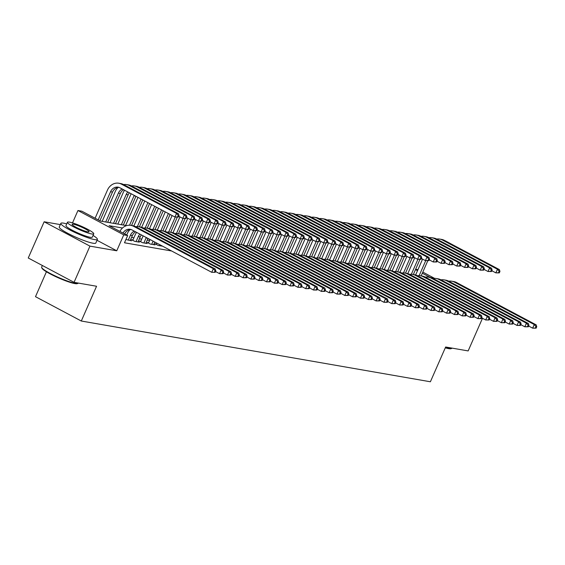 <?xml version="1.0" encoding="UTF-8"?>
<svg xmlns="http://www.w3.org/2000/svg" width="565" height="565" viewBox="0 0 565 565"><rect width="100%" height="100%" fill="white"/><g stroke="black" fill="none" stroke-linecap="round" stroke-linejoin="round"><path stroke-width="0.85" d="M415.621 269.286L417.952 269.689M46.429 271.765L35.496 296.674L81.296 321.019L430.389 381.77L445.644 347.002L468.152 350.922L482.482 318.279M81.296 321.019L96.559 286.25L74.05 282.338L28.25 257.993L44.148 221.784L89.948 246.128L116.757 250.789L123.749 234.856L77.949 210.519L81.861 211.197L100.429 221.063L126.602 225.619M60.307 224.602L44.148 221.784M72.511 222.9L77.949 210.519M74.05 282.338L89.948 246.128M156.441 244.031L155.071 243.79L158.165 245.436L162.635 246.213M148.616 242.668L147.246 242.427L150.339 244.073L155.036 244.892L153.842 244.257M140.791 241.304L139.421 241.064L142.514 242.71L147.211 243.529L146.017 242.894M132.959 239.941L131.589 239.701L134.689 241.347L139.386 242.166L138.185 241.53M125.924 239.489L131.553 240.803L130.36 240.167M122.485 227.999L109.094 225.675L127.662 235.541L124.484 242.781L171.612 250.98M149.563 240.506L147.239 240.104M141.737 239.15L139.414 238.741M133.905 237.787L131.581 237.378M127.662 235.541L123.749 234.856M422.811 272.104L434.57 278.347M430.283 277.471L422.316 273.234M417.514 270.684L415.48 269.604M116.757 250.789L97.011 240.302M123.001 233.063A7.981 6.921 99.9 0 1 130.155 229.291A7.981 6.921 99.9 0 1 131.963 229.913L211.748 272.309L213.337 268.693L133.552 226.29A11.978 10.389 -80.1 0 0 130.84 225.357A11.978 10.389 -80.1 0 0 119.893 231.41M124.667 233.945A7.981 6.921 99.9 0 1 131.115 229.545M215.201 272.316L211.748 272.309L215.201 272.316L215.837 270.868L215.053 270.734L214.418 272.182M215.053 270.734L213.337 268.693L215.293 269.032L135.508 226.636A11.978 10.389 -80.1 0 0 132.796 225.696L130.84 225.357M215.293 269.032L215.837 270.868M178.399 217.038L179.041 215.59L178.258 215.449L177.622 216.896L178.399 217.038L174.945 217.031L176.534 213.408L121.51 184.169A11.978 10.389 -80.1 0 0 118.798 183.23A11.978 10.389 -80.1 0 0 107.456 190.094L95.104 218.238M98.197 219.884L110.556 191.74A7.981 6.921 99.9 0 1 118.113 187.163A7.981 6.921 99.9 0 1 119.921 187.785L174.945 217.031L177.622 216.896M99.906 220.788L112.513 192.079A7.981 6.921 99.9 0 1 119.074 187.418M178.258 215.449L176.534 213.408L178.491 213.747L123.467 184.508A11.978 10.389 -80.1 0 0 120.755 183.576L118.798 183.23M178.491 213.747L179.041 215.59M77.878 283.411L77.257 283.644A19.478 2.648 -156.3 0 1 74.841 283.588A19.478 2.648 -156.3 0 1 55.441 276.511A19.478 2.648 -156.3 0 1 41.923 268.135L41.676 267.52A19.959 2.712 23.7 0 0 55.525 276.101A19.959 2.712 23.7 0 0 75.399 283.348A19.959 2.712 23.7 0 0 77.878 283.411A19.959 2.712 23.7 0 0 78.203 283.143L78.238 283.065M42.361 265.494L41.655 267.104A19.959 2.712 23.7 0 0 41.676 267.52M66.727 223.881A19.959 2.712 23.7 0 0 63.654 223.161A19.959 2.712 23.7 0 0 60.858 223.359A19.959 2.712 23.7 0 0 73.514 231.784A19.959 2.712 23.7 0 0 94.602 239.602A19.959 2.712 23.7 0 0 97.406 239.405A19.959 2.712 23.7 0 0 93.041 235.436M60.858 223.359L59.261 226.982A19.959 2.712 23.7 0 0 71.925 235.407A19.959 2.712 23.7 0 0 93.013 243.225A19.959 2.712 23.7 0 0 95.817 243.028L97.406 239.405M93.748 233.825L92.286 237.159A14.372 1.949 -156.3 0 1 90.273 237.3A14.372 1.949 -156.3 0 1 75.088 231.671A14.372 1.949 -156.3 0 1 65.971 225.605L67.433 222.271A14.372 1.949 23.7 0 0 76.55 228.338A14.372 1.949 23.7 0 0 91.735 233.974A14.372 1.949 23.7 0 0 93.748 233.825A14.372 1.949 23.7 0 0 84.637 227.759A14.372 1.949 23.7 0 0 69.453 222.13A14.372 1.949 23.7 0 0 67.433 222.271M87.773 231.862A9.259 1.257 23.7 0 0 89.072 231.77A9.259 1.257 23.7 0 0 83.196 227.864A9.259 1.257 23.7 0 0 73.415 224.234A9.259 1.257 23.7 0 0 72.115 224.326A9.259 1.257 23.7 0 0 77.984 228.239A9.259 1.257 23.7 0 0 87.773 231.862M445.439 347.482A19.959 2.712 23.7 0 0 449.147 348.393A19.959 2.712 23.7 0 0 451.626 348.457L451.004 348.69A19.478 2.648 -156.3 0 1 448.582 348.626A19.478 2.648 -156.3 0 1 445.284 347.835M451.626 348.457A19.959 2.712 23.7 0 0 451.951 348.188L451.986 348.111M130.183 240.563L132.38 235.57A7.981 6.921 99.9 0 1 135.593 231.841M128.227 240.224L130.423 235.231A7.981 6.921 99.9 0 1 134.293 231.156M130.028 229.63A11.978 10.389 -80.1 0 0 127.33 233.585L126.694 235.026M223.027 273.679L223.662 272.231L222.878 272.097L222.243 273.545L223.027 273.679L219.573 273.672L221.162 270.049L141.377 227.653A11.978 10.389 -80.1 0 0 138.665 226.72A11.978 10.389 -80.1 0 0 135.642 226.706M215.548 271.532L219.573 273.672L222.243 273.545M222.878 272.097L221.162 270.049L223.119 270.395L143.333 227.992A11.978 10.389 -80.1 0 0 140.621 227.059L138.665 226.72M223.119 270.395L223.662 272.231M138.015 241.926L140.205 236.933A7.981 6.921 99.9 0 1 141.42 234.941M136.059 241.587L138.248 236.594A7.981 6.921 99.9 0 1 139.887 234.122M136.638 232.399A11.978 10.389 -80.1 0 0 135.155 234.948L132.789 240.337M230.859 275.042L231.495 273.594L230.711 273.46L230.075 274.908L230.859 275.042L227.398 275.035L228.987 271.412L149.209 229.016A11.978 10.389 -80.1 0 0 146.49 228.083A11.978 10.389 -80.1 0 0 143.475 228.069M223.373 272.895L227.398 275.035L230.075 274.908M230.711 273.46L228.987 271.412L230.944 271.758L151.166 229.355A11.978 10.389 -80.1 0 0 148.447 228.422L146.49 228.083M230.944 271.758L231.495 273.594M145.841 243.289L147.974 238.423M143.884 242.95L146.074 237.95A7.981 6.921 99.9 0 1 146.279 237.519M143.178 235.873A11.978 10.389 -80.1 0 0 142.98 236.311L140.614 241.7M238.684 276.405L239.32 274.957L238.536 274.823L237.9 276.271L238.684 276.405L235.224 276.398L236.82 272.775L157.035 230.379A11.978 10.389 -80.1 0 0 154.316 229.447A11.978 10.389 -80.1 0 0 151.3 229.432M231.198 274.258L235.224 276.398L237.9 276.271M238.536 274.823L236.82 272.775L238.776 273.114L158.991 230.718A11.978 10.389 -80.1 0 0 156.279 229.786L154.316 229.447M238.776 273.114L239.32 274.957M153.666 244.652L154.81 242.053M151.71 244.313L153.101 241.142M150.008 239.504L148.44 243.063M246.51 277.768L247.145 276.32L246.361 276.179L245.726 277.634L246.51 277.768L243.056 277.761L244.645 274.138L164.86 231.742A11.978 10.389 -80.1 0 0 162.148 230.81A11.978 10.389 -80.1 0 0 159.125 230.788M239.03 275.621L243.056 277.761L245.726 277.634M246.361 276.179L244.645 274.138L246.601 274.477L166.816 232.081A11.978 10.389 -80.1 0 0 164.104 231.149L162.148 230.81M246.601 274.477L247.145 276.32M117.986 187.509A11.978 10.389 -80.1 0 0 115.288 191.457L102.159 221.367M105.704 221.981L118.382 193.103A7.981 6.921 99.9 0 1 122.252 189.028M107.661 222.328L120.338 193.442A7.981 6.921 99.9 0 1 123.551 189.713M186.231 218.401L186.867 216.953L186.083 216.812L185.447 218.26L186.231 218.401L182.77 218.394L184.367 214.771L129.336 185.532A11.978 10.389 -80.1 0 0 126.624 184.593A11.978 10.389 -80.1 0 0 123.601 184.578M178.745 216.254L182.77 218.394L185.447 218.26M186.083 216.812L184.367 214.771L186.323 215.11L131.299 185.871A11.978 10.389 -80.1 0 0 128.58 184.932L126.624 184.593M186.323 215.11L186.867 216.953M124.597 190.271A11.978 10.389 -80.1 0 0 123.114 192.82L109.984 222.73M113.53 223.345L126.207 194.466A7.981 6.921 99.9 0 1 127.845 191.994M115.486 223.691L128.163 194.805A7.981 6.921 99.9 0 1 129.378 192.813M194.056 219.757L194.692 218.309L193.908 218.175L193.272 219.623L194.056 219.757L190.603 219.75L192.192 216.134L137.168 186.888A11.978 10.389 -80.1 0 0 134.449 185.956A11.978 10.389 -80.1 0 0 131.433 185.941M186.577 217.61L190.603 219.75L193.272 219.623M193.908 218.175L192.192 216.134L194.148 216.473L139.124 187.234A11.978 10.389 -80.1 0 0 136.405 186.295L134.449 185.956M194.148 216.473L194.692 218.309M131.137 193.746A11.978 10.389 -80.1 0 0 130.939 194.183L117.81 224.093M121.355 224.708L134.032 195.829A7.981 6.921 99.9 0 1 134.237 195.398M123.311 225.047L135.932 196.295M201.882 221.12L202.517 219.672L201.733 219.538L201.098 220.986L201.882 221.12L198.428 221.113L200.017 217.497L144.993 188.251A11.978 10.389 -80.1 0 0 142.274 187.319A11.978 10.389 -80.1 0 0 139.258 187.305M194.402 218.973L198.428 221.113L201.098 220.986M201.733 219.538L200.017 217.497L201.973 217.836L146.949 188.597A11.978 10.389 -80.1 0 0 144.237 187.658L142.274 187.319M201.973 217.836L202.517 219.672M137.966 197.376L125.635 225.456M129.555 225.23L141.059 199.021M131.546 225.484L142.768 199.925M209.714 222.483L210.35 221.035L209.566 220.901L208.93 222.349L209.714 222.483L206.253 222.476L207.842 218.853L152.818 189.614A11.978 10.389 -80.1 0 0 150.106 188.682A11.978 10.389 -80.1 0 0 147.084 188.668M202.228 220.336L206.253 222.476L208.93 222.349M209.566 220.901L207.842 218.853L209.799 219.199L154.775 189.953A11.978 10.389 -80.1 0 0 152.063 189.021L150.106 188.682M209.799 219.199L210.35 221.035M159.535 245.676L159.93 244.779M156.837 243.134L156.265 244.426M254.335 279.131L254.97 277.683L254.194 277.542L253.558 278.99L254.335 279.131L250.881 279.124L252.47 275.501L172.685 233.105A11.978 10.389 -80.1 0 0 169.973 232.166A11.978 10.389 -80.1 0 0 166.95 232.151M246.856 276.984L250.881 279.124L253.558 278.99M254.194 277.542L252.47 275.501L254.427 275.84L174.649 233.444A11.978 10.389 -80.1 0 0 171.93 232.512L169.973 232.166M254.427 275.84L254.97 277.683M144.795 201.006L133.849 225.951M137.38 226.593L147.889 202.651M139.378 226.84L149.598 203.555M217.539 223.846L218.175 222.398L217.391 222.264L216.755 223.712L217.539 223.846L214.086 223.839L215.675 220.216L160.651 190.977A11.978 10.389 -80.1 0 0 157.932 190.045A11.978 10.389 -80.1 0 0 154.909 190.031M210.053 221.699L214.086 223.839L216.755 223.712M217.391 222.264L215.675 220.216L217.631 220.562L162.607 191.316A11.978 10.389 -80.1 0 0 159.888 190.384L157.932 190.045M217.631 220.562L218.175 222.398M262.167 280.494L262.803 279.039L262.019 278.905L261.383 280.353L262.167 280.494L258.706 280.487L260.296 276.864L180.518 234.468A11.978 10.389 -80.1 0 0 177.798 233.529A11.978 10.389 -80.1 0 0 174.783 233.514M254.681 278.347L258.706 280.487L261.383 280.353M262.019 278.905L260.296 276.864L262.252 277.203L182.474 234.807A11.978 10.389 -80.1 0 0 179.755 233.875L177.798 233.529M262.252 277.203L262.803 279.039M151.625 204.636L141.674 227.307M145.205 227.949L154.718 206.281M147.204 228.204L156.427 207.186M225.364 225.209L226 223.761L225.216 223.627L224.58 225.075L225.364 225.209L221.911 225.202L223.5 221.579L168.476 192.34A11.978 10.389 -80.1 0 0 165.757 191.408A11.978 10.389 -80.1 0 0 162.741 191.387M217.885 223.062L221.911 225.202L224.58 225.075M225.216 223.627L223.5 221.579L225.456 221.918L170.432 192.679A11.978 10.389 -80.1 0 0 167.713 191.747L165.757 191.408M225.456 221.918L226 223.761M269.992 281.85L270.628 280.402L269.844 280.268L269.208 281.716L269.992 281.85L266.539 281.843L268.128 278.227L188.343 235.824A11.978 10.389 -80.1 0 0 185.631 234.892A11.978 10.389 -80.1 0 0 182.608 234.878M262.506 279.703L266.539 281.843L269.208 281.716M269.844 280.268L268.128 278.227L270.084 278.566L190.299 236.17A11.978 10.389 -80.1 0 0 187.587 235.231L185.631 234.892M270.084 278.566L270.628 280.402M158.461 208.266L149.499 228.67M153.037 229.312L161.555 209.912M155.029 229.567L163.264 210.816M233.19 226.572L233.825 225.124L233.048 224.983L232.413 226.438L233.19 226.572L229.736 226.565L231.325 222.942L176.301 193.703A11.978 10.389 -80.1 0 0 173.589 192.771A11.978 10.389 -80.1 0 0 170.566 192.75M225.71 224.425L229.736 226.565L232.413 226.438M233.048 224.983L231.325 222.942L233.281 223.281L178.258 194.042A11.978 10.389 -80.1 0 0 175.546 193.11L173.589 192.771M233.281 223.281L233.825 225.124M277.818 283.213L278.453 281.766L277.669 281.631L277.034 283.079L277.818 283.213L274.364 283.206L275.953 279.59L196.168 237.187A11.978 10.389 -80.1 0 0 193.456 236.255A11.978 10.389 -80.1 0 0 190.433 236.241M270.338 281.066L274.364 283.206L277.034 283.079M277.669 281.631L275.953 279.59L277.909 279.929L198.124 237.533A11.978 10.389 -80.1 0 0 195.412 236.594L193.456 236.255M277.909 279.929L278.453 281.766M165.291 211.896L157.331 230.033M160.863 230.675L168.384 213.542M162.854 230.93L170.093 214.446M241.022 227.935L241.658 226.487L240.874 226.346L240.238 227.794L241.022 227.935L237.561 227.928L239.15 224.305L184.126 195.066A11.978 10.389 -80.1 0 0 181.414 194.127A11.978 10.389 -80.1 0 0 178.392 194.113M233.536 225.788L237.561 227.928L240.238 227.794M240.874 226.346L239.15 224.305L241.107 224.644L186.083 195.405A11.978 10.389 -80.1 0 0 183.371 194.473L181.414 194.127M241.107 224.644L241.658 226.487M285.643 284.576L286.278 283.129L285.502 282.994L284.866 284.442L285.643 284.576L282.189 284.569L283.778 280.946L204 238.55A11.978 10.389 -80.1 0 0 201.281 237.618A11.978 10.389 -80.1 0 0 198.266 237.604M278.164 282.429L282.189 284.569L284.866 284.442M285.502 282.994L283.778 280.946L285.735 281.292L205.957 238.889A11.978 10.389 -80.1 0 0 203.238 237.957L201.281 237.618M285.735 281.292L286.278 283.129M293.475 285.939L294.111 284.492L293.327 284.357L292.691 285.805L293.475 285.939L290.014 285.932L291.604 282.309L211.826 239.913A11.978 10.389 -80.1 0 0 209.107 238.981A11.978 10.389 -80.1 0 0 206.091 238.967M285.989 283.792L290.014 285.932L292.691 285.805M293.327 284.357L291.604 282.309L293.56 282.655L213.782 240.252A11.978 10.389 -80.1 0 0 211.063 239.32L209.107 238.981M293.56 282.655L294.111 284.492M301.3 287.303L301.936 285.855L301.152 285.721L300.516 287.168L301.3 287.303L297.847 287.295L299.436 283.672L219.651 241.276A11.978 10.389 -80.1 0 0 216.939 240.344A11.978 10.389 -80.1 0 0 213.916 240.323M293.814 285.156L297.847 287.295L300.516 287.168M301.152 285.721L299.436 283.672L301.392 284.011L221.607 241.615A11.978 10.389 -80.1 0 0 218.895 240.683L216.939 240.344M301.392 284.011L301.936 285.855M309.126 288.666L309.761 287.218L308.977 287.077L308.342 288.524L309.126 288.666L305.672 288.659L307.261 285.035L227.476 242.639A11.978 10.389 -80.1 0 0 224.764 241.707A11.978 10.389 -80.1 0 0 221.741 241.686M301.646 286.519L305.672 288.659L308.342 288.524M308.977 287.077L307.261 285.035L309.217 285.374L229.432 242.978A11.978 10.389 -80.1 0 0 226.72 242.046L224.764 241.707M309.217 285.374L309.761 287.218M316.951 290.029L317.594 288.581L316.81 288.44L316.174 289.887L316.951 290.029L313.497 290.022L315.086 286.399L235.308 244.002A11.978 10.389 -80.1 0 0 232.589 243.063A11.978 10.389 -80.1 0 0 229.574 243.049M309.472 287.882L313.497 290.022L316.174 289.887M316.81 288.44L315.086 286.399L317.043 286.738L237.265 244.341A11.978 10.389 -80.1 0 0 234.546 243.409L232.589 243.063M317.043 286.738L317.594 288.581M324.783 291.392L325.419 289.937L324.635 289.803L323.999 291.25L324.783 291.392L321.323 291.385L322.919 287.762L243.134 245.365A11.978 10.389 -80.1 0 0 240.415 244.426A11.978 10.389 -80.1 0 0 237.399 244.412M317.297 289.245L321.323 291.385L323.999 291.25M324.635 289.803L322.919 287.762L324.875 288.101L245.09 245.704A11.978 10.389 -80.1 0 0 242.371 244.772L240.415 244.426M324.875 288.101L325.419 289.937M332.608 292.748L333.244 291.3L332.46 291.166L331.825 292.613L332.608 292.748L329.155 292.741L330.744 289.125L250.959 246.721A11.978 10.389 -80.1 0 0 248.247 245.789A11.978 10.389 -80.1 0 0 245.224 245.775M325.129 290.601L329.155 292.741L331.825 292.613M332.46 291.166L330.744 289.125L332.7 289.464L252.915 247.067A11.978 10.389 -80.1 0 0 250.203 246.128L248.247 245.789M332.7 289.464L333.244 291.3M340.434 294.111L341.069 292.663L340.285 292.529L339.65 293.977L340.434 294.111L336.98 294.104L338.569 290.488L258.784 248.084A11.978 10.389 -80.1 0 0 256.072 247.152A11.978 10.389 -80.1 0 0 253.049 247.138M332.954 291.964L336.98 294.104L339.65 293.977M340.285 292.529L338.569 290.488L340.526 290.827L260.748 248.43A11.978 10.389 -80.1 0 0 258.028 247.491L256.072 247.152M340.526 290.827L341.069 292.663M348.266 295.474L348.902 294.026L348.118 293.892L347.482 295.34L348.266 295.474L344.805 295.467L346.394 291.844L266.616 249.448A11.978 10.389 -80.1 0 0 263.897 248.515A11.978 10.389 -80.1 0 0 260.882 248.501M340.78 293.327L344.805 295.467L347.482 295.34M348.118 293.892L346.394 291.844L348.351 292.19L268.573 249.787A11.978 10.389 -80.1 0 0 265.854 248.854L263.897 248.515M348.351 292.19L348.902 294.026M356.091 296.837L356.727 295.389L355.943 295.255L355.307 296.703L356.091 296.837L352.631 296.83L354.227 293.207L274.442 250.811A11.978 10.389 -80.1 0 0 271.723 249.878A11.978 10.389 -80.1 0 0 268.707 249.864M348.605 294.69L352.631 296.83L355.307 296.703M355.943 295.255L354.227 293.207L356.183 293.546L276.398 251.15A11.978 10.389 -80.1 0 0 273.686 250.217L271.723 249.878M356.183 293.546L356.727 295.389M363.916 298.2L364.552 296.752L363.768 296.618L363.133 298.066L363.916 298.2L360.463 298.193L362.052 294.57L282.267 252.174A11.978 10.389 -80.1 0 0 279.555 251.241A11.978 10.389 -80.1 0 0 276.532 251.22M356.437 296.053L360.463 298.193L363.133 298.066M363.768 296.618L362.052 294.57L364.008 294.909L284.223 252.513A11.978 10.389 -80.1 0 0 281.511 251.58L279.555 251.241M364.008 294.909L364.552 296.752M371.742 299.563L372.377 298.115L371.601 297.974L370.965 299.422L371.742 299.563L368.288 299.556L369.877 295.933L290.099 253.537A11.978 10.389 -80.1 0 0 287.38 252.604A11.978 10.389 -80.1 0 0 284.357 252.583M364.263 297.416L368.288 299.556L370.965 299.422M371.601 297.974L369.877 295.933L371.834 296.272L292.056 253.876A11.978 10.389 -80.1 0 0 289.337 252.943L287.38 252.604M371.834 296.272L372.377 298.115M172.12 215.526L165.157 231.396M168.688 232.038L175.256 217.08M170.687 232.293L177.269 217.285M248.847 229.298L249.483 227.843L248.699 227.709L248.063 229.157L248.847 229.298L245.394 229.291L246.983 225.668L191.959 196.429A11.978 10.389 -80.1 0 0 189.24 195.49A11.978 10.389 -80.1 0 0 186.224 195.476M241.361 227.151L245.394 229.291L248.063 229.157M248.699 227.709L246.983 225.668L248.939 226.007L193.915 196.768A11.978 10.389 -80.1 0 0 191.196 195.829L189.24 195.49M248.939 226.007L249.483 227.843M179.945 216.889L172.982 232.759M176.52 233.402L183.081 218.443M178.512 233.656L185.101 218.648M256.672 230.654L257.308 229.206L256.524 229.072L255.889 230.52L256.672 230.654L253.219 230.647L254.808 227.031L199.784 197.785A11.978 10.389 -80.1 0 0 197.065 196.853A11.978 10.389 -80.1 0 0 194.049 196.839M249.193 228.507L253.219 230.647L255.889 230.52M256.524 229.072L254.808 227.031L256.764 227.37L201.74 198.131A11.978 10.389 -80.1 0 0 199.021 197.192L197.065 196.853M256.764 227.37L257.308 229.206M187.778 218.252L180.807 234.122M184.345 234.765L190.906 219.806M186.337 235.019L192.926 220.011M264.498 232.017L265.133 230.569L264.356 230.435L263.721 231.883L264.498 232.017L261.044 232.01L262.633 228.394L207.609 199.148A11.978 10.389 -80.1 0 0 204.897 198.216A11.978 10.389 -80.1 0 0 201.874 198.202M257.019 229.87L261.044 232.01L263.721 231.883M264.356 230.435L262.633 228.394L264.589 228.733L209.566 199.487A11.978 10.389 -80.1 0 0 206.854 198.555L204.897 198.216M264.589 228.733L265.133 230.569M195.603 219.615L188.639 235.485M192.171 236.128L198.739 221.169M194.169 236.382L200.752 221.374M272.33 233.38L272.966 231.933L272.182 231.798L271.546 233.246L272.33 233.38L268.869 233.373L270.458 229.75L215.435 200.511A11.978 10.389 -80.1 0 0 212.722 199.579A11.978 10.389 -80.1 0 0 209.7 199.565M264.844 231.233L268.869 233.373L271.546 233.246M272.182 231.798L270.458 229.75L272.422 230.096L217.391 200.85A11.978 10.389 -80.1 0 0 214.679 199.918L212.722 199.579M272.422 230.096L272.966 231.933M203.428 220.979L196.465 236.848M199.996 237.491L206.564 222.532M201.995 237.738L208.577 222.737M280.155 234.743L280.791 233.296L280.007 233.161L279.371 234.609L280.155 234.743L276.702 234.736L278.291 231.113L223.267 201.874A11.978 10.389 -80.1 0 0 220.548 200.942A11.978 10.389 -80.1 0 0 217.532 200.928M272.669 232.596L276.702 234.736L279.371 234.609M280.007 233.161L278.291 231.113L280.247 231.459L225.223 202.214A11.978 10.389 -80.1 0 0 222.504 201.281L220.548 200.942M280.247 231.459L280.791 233.296M211.254 222.335L204.29 238.204M207.828 238.847L214.389 223.895M209.82 239.101L216.409 224.1M287.981 236.106L288.616 234.659L287.832 234.524L287.197 235.972L287.981 236.106L284.527 236.099L286.116 232.476L231.092 203.238A11.978 10.389 -80.1 0 0 228.373 202.305A11.978 10.389 -80.1 0 0 225.357 202.284M280.501 233.959L284.527 236.099L287.197 235.972M287.832 234.524L286.116 232.476L288.072 232.815L233.048 203.577A11.978 10.389 -80.1 0 0 230.329 202.644L228.373 202.305M288.072 232.815L288.616 234.659M219.086 223.698L212.115 239.567M215.653 240.21L222.215 225.258M217.645 240.464L224.234 225.463M295.813 237.47L296.448 236.022L295.665 235.88L295.029 237.335L295.813 237.47L292.352 237.462L293.941 233.839L238.917 204.601A11.978 10.389 -80.1 0 0 236.205 203.661A11.978 10.389 -80.1 0 0 233.183 203.647M288.327 235.323L292.352 237.462L295.029 237.335M295.665 235.88L293.941 233.839L295.898 234.178L240.874 204.94A11.978 10.389 -80.1 0 0 238.162 204.007L236.205 203.661M295.898 234.178L296.448 236.022M226.911 225.061L219.947 240.93M223.479 241.573L230.047 226.614M225.477 241.827L232.06 226.819M303.638 238.833L304.274 237.385L303.49 237.244L302.854 238.691L303.638 238.833L300.177 238.826L301.774 235.202L246.743 205.964A11.978 10.389 -80.1 0 0 244.031 205.024A11.978 10.389 -80.1 0 0 241.008 205.01M296.152 236.686L300.177 238.826L302.854 238.691M303.49 237.244L301.774 235.202L303.73 235.541L248.706 206.303A11.978 10.389 -80.1 0 0 245.987 205.37L244.031 205.024M303.73 235.541L304.274 237.385M234.736 226.424L227.773 242.293M231.304 242.936L237.872 227.978M233.303 243.19L239.885 228.182M311.463 240.196L312.099 238.741L311.315 238.607L310.679 240.054L311.463 240.196L308.01 240.189L309.599 236.566L254.575 207.327A11.978 10.389 -80.1 0 0 251.856 206.387A11.978 10.389 -80.1 0 0 248.84 206.373M303.984 238.049L308.01 240.189L310.679 240.054M311.315 238.607L309.599 236.566L311.555 236.905L256.531 207.666A11.978 10.389 -80.1 0 0 253.812 206.726L251.856 206.387M311.555 236.905L312.099 238.741M242.569 227.787L235.598 243.656M239.136 244.299L245.697 229.341M241.128 244.553L247.717 229.545M319.289 241.552L319.924 240.104L319.147 239.97L318.505 241.417L319.289 241.552L315.835 241.545L317.424 237.929L262.4 208.683A11.978 10.389 -80.1 0 0 259.681 207.751A11.978 10.389 -80.1 0 0 256.665 207.736M311.809 239.405L315.835 241.545L318.505 241.417M319.147 239.97L317.424 237.929L319.38 238.268L264.356 209.029A11.978 10.389 -80.1 0 0 261.644 208.09L259.681 207.751M319.38 238.268L319.924 240.104M250.394 229.15L243.423 245.019M246.962 245.662L253.53 230.704M248.953 245.916L255.542 230.908M327.121 242.915L327.757 241.467L326.973 241.333L326.337 242.781L327.121 242.915L323.66 242.908L325.249 239.292L270.225 210.046A11.978 10.389 -80.1 0 0 267.513 209.114A11.978 10.389 -80.1 0 0 264.491 209.099M319.635 240.768L323.66 242.908L326.337 242.781M326.973 241.333L325.249 239.292L327.206 239.631L272.182 210.385A11.978 10.389 -80.1 0 0 269.47 209.453L267.513 209.114M327.206 239.631L327.757 241.467M258.219 230.513L251.256 246.382M254.787 247.025L261.355 232.067M256.785 247.279L263.368 232.272M334.946 244.278L335.582 242.83L334.798 242.696L334.162 244.144L334.946 244.278L331.493 244.271L333.082 240.648L278.058 211.409A11.978 10.389 -80.1 0 0 275.339 210.477A11.978 10.389 -80.1 0 0 272.316 210.463M327.46 242.131L331.493 244.271L334.162 244.144M334.798 242.696L333.082 240.648L335.038 240.994L280.014 211.748A11.978 10.389 -80.1 0 0 277.295 210.816L275.339 210.477M335.038 240.994L335.582 242.83M379.574 300.926L380.21 299.478L379.426 299.337L378.79 300.785L379.574 300.926L376.113 300.919L377.702 297.296L297.925 254.9A11.978 10.389 -80.1 0 0 295.205 253.96A11.978 10.389 -80.1 0 0 292.19 253.946M372.088 298.779L376.113 300.919L378.79 300.785M379.426 299.337L377.702 297.296L379.659 297.635L299.881 255.239A11.978 10.389 -80.1 0 0 297.162 254.306L295.205 253.96M379.659 297.635L380.21 299.478M387.399 302.289L388.035 300.834L387.251 300.7L386.615 302.148L387.399 302.289L383.946 302.275L385.535 298.659L305.75 256.263A11.978 10.389 -80.1 0 0 303.038 255.323A11.978 10.389 -80.1 0 0 300.015 255.309M379.913 300.135L383.946 302.275L386.615 302.148M387.251 300.7L385.535 298.659L387.491 298.998L307.706 256.602A11.978 10.389 -80.1 0 0 304.994 255.663L303.038 255.323M387.491 298.998L388.035 300.834M395.225 303.645L395.86 302.197L395.076 302.063L394.441 303.511L395.225 303.645L391.771 303.638L393.36 300.022L313.575 257.619A11.978 10.389 -80.1 0 0 310.863 256.687A11.978 10.389 -80.1 0 0 307.84 256.672M387.745 301.498L391.771 303.638L394.441 303.511M395.076 302.063L393.36 300.022L395.316 300.361L315.531 257.965A11.978 10.389 -80.1 0 0 312.819 257.026L310.863 256.687M395.316 300.361L395.86 302.197M403.05 305.008L403.685 303.56L402.909 303.426L402.273 304.874L403.05 305.008L399.596 305.001L401.185 301.378L321.407 258.982A11.978 10.389 -80.1 0 0 318.688 258.05A11.978 10.389 -80.1 0 0 315.673 258.036M395.571 302.861L399.596 305.001L402.273 304.874M402.909 303.426L401.185 301.378L403.142 301.724L323.364 259.328A11.978 10.389 -80.1 0 0 320.645 258.389L318.688 258.05M403.142 301.724L403.685 303.56M266.044 231.876L259.081 247.738M262.612 248.388L269.18 233.43M264.611 248.635L271.2 233.635M342.771 245.641L343.407 244.193L342.623 244.059L341.987 245.507L342.771 245.641L339.318 245.634L340.907 242.011L285.883 212.772A11.978 10.389 -80.1 0 0 283.164 211.84A11.978 10.389 -80.1 0 0 280.148 211.826M335.292 243.494L339.318 245.634L341.987 245.507M342.623 244.059L340.907 242.011L342.863 242.357L287.839 213.111A11.978 10.389 -80.1 0 0 285.12 212.179L283.164 211.84M342.863 242.357L343.407 244.193M273.877 233.232L266.906 249.101M270.444 249.744L277.005 234.793M272.436 249.998L279.025 234.998M350.597 247.004L351.232 245.556L350.455 245.422L349.82 246.87L350.597 247.004L347.143 246.997L348.732 243.374L293.708 214.135A11.978 10.389 -80.1 0 0 290.996 213.203A11.978 10.389 -80.1 0 0 287.973 213.182M343.117 244.857L347.143 246.997L349.82 246.87M350.455 245.422L348.732 243.374L350.688 243.713L295.665 214.474A11.978 10.389 -80.1 0 0 292.953 213.542L290.996 213.203M350.688 243.713L351.232 245.556M281.702 234.595L274.738 250.465M278.27 251.107L284.838 236.156M280.261 251.361L286.851 236.361M358.429 248.367L359.065 246.919L358.281 246.778L357.645 248.226L358.429 248.367L354.968 248.36L356.557 244.737L301.533 215.498A11.978 10.389 -80.1 0 0 298.821 214.559A11.978 10.389 -80.1 0 0 295.799 214.545M350.943 246.22L354.968 248.36L357.645 248.226M358.281 246.778L356.557 244.737L358.514 245.076L303.49 215.837A11.978 10.389 -80.1 0 0 300.778 214.905L298.821 214.559M358.514 245.076L359.065 246.919M289.527 235.958L282.564 251.828M286.095 252.47L292.663 237.512M288.094 252.725L294.676 237.717M366.254 249.73L366.89 248.282L366.106 248.141L365.47 249.589L366.254 249.73L362.801 249.723L364.39 246.1L309.366 216.861A11.978 10.389 -80.1 0 0 306.647 215.922A11.978 10.389 -80.1 0 0 303.631 215.908M358.768 247.583L362.801 249.723L365.47 249.589M366.106 248.141L364.39 246.1L366.346 246.439L311.322 217.2A11.978 10.389 -80.1 0 0 308.603 216.268L306.647 215.922M366.346 246.439L366.89 248.282M410.882 306.371L411.518 304.923L410.734 304.789L410.098 306.237L410.882 306.371L407.422 306.364L409.011 302.741L329.233 260.345A11.978 10.389 -80.1 0 0 326.514 259.413A11.978 10.389 -80.1 0 0 323.498 259.399M403.396 304.224L407.422 306.364L410.098 306.237M410.734 304.789L409.011 302.741L410.974 303.087L331.189 260.684A11.978 10.389 -80.1 0 0 328.47 259.752L326.514 259.413M410.974 303.087L411.518 304.923M297.352 237.321L290.389 253.191M293.927 253.833L300.488 238.875M295.919 254.088L302.508 239.08M374.079 251.093L374.715 249.638L373.931 249.504L373.296 250.952L374.079 251.093L370.626 251.086L372.215 247.463L317.191 218.217A11.978 10.389 -80.1 0 0 314.472 217.285A11.978 10.389 -80.1 0 0 311.456 217.271M366.6 248.946L370.626 251.086L373.296 250.952M373.931 249.504L372.215 247.463L374.171 247.802L319.147 218.563A11.978 10.389 -80.1 0 0 316.428 217.624L314.472 217.285M374.171 247.802L374.715 249.638M418.707 307.734L419.343 306.287L418.559 306.152L417.923 307.6L418.707 307.734L415.254 307.727L416.843 304.104L337.058 261.708A11.978 10.389 -80.1 0 0 334.346 260.776A11.978 10.389 -80.1 0 0 331.323 260.762M411.221 305.587L415.254 307.727L417.923 307.6M418.559 306.152L416.843 304.104L418.799 304.443L339.014 262.047A11.978 10.389 -80.1 0 0 336.302 261.115L334.346 260.776M418.799 304.443L419.343 306.287M305.185 238.684L298.214 254.554M301.752 255.196L308.313 240.238M303.744 255.451L310.333 240.443M381.905 252.449L382.54 251.001L381.763 250.867L381.128 252.315L381.905 252.449L378.451 252.442L380.04 248.826L325.016 219.58A11.978 10.389 -80.1 0 0 322.304 218.648A11.978 10.389 -80.1 0 0 319.281 218.634M374.425 250.302L378.451 252.442L381.128 252.315M381.763 250.867L380.04 248.826L381.997 249.165L326.973 219.926A11.978 10.389 -80.1 0 0 324.261 218.987L322.304 218.648M381.997 249.165L382.54 251.001M426.533 309.097L427.168 307.65L426.384 307.508L425.749 308.963L426.533 309.097L423.079 309.09L424.668 305.467L344.883 263.071A11.978 10.389 -80.1 0 0 342.171 262.139A11.978 10.389 -80.1 0 0 339.148 262.118M419.053 306.95L423.079 309.09L425.749 308.963M426.384 307.508L424.668 305.467L426.624 305.806L346.839 263.41A11.978 10.389 -80.1 0 0 344.127 262.478L342.171 262.139M426.624 305.806L427.168 307.65M313.01 240.047L306.046 255.917M309.578 256.559L316.146 241.601M311.576 256.814L318.159 241.806M389.737 253.812L390.373 252.364L389.589 252.23L388.953 253.678L389.737 253.812L386.276 253.805L387.865 250.189L332.841 220.943A11.978 10.389 -80.1 0 0 330.13 220.011A11.978 10.389 -80.1 0 0 327.107 219.997M382.251 251.665L386.276 253.805L388.953 253.678M389.589 252.23L387.865 250.189L389.829 250.528L334.798 221.282A11.978 10.389 -80.1 0 0 332.086 220.35L330.13 220.011M389.829 250.528L390.373 252.364M434.358 310.46L435.001 309.013L434.217 308.871L433.581 310.319L434.358 310.46L430.904 310.453L432.493 306.83L352.715 264.434A11.978 10.389 -80.1 0 0 349.996 263.495A11.978 10.389 -80.1 0 0 346.981 263.481M426.879 308.313L430.904 310.453L433.581 310.319M434.217 308.871L432.493 306.83L434.45 307.169L354.672 264.773A11.978 10.389 -80.1 0 0 351.953 263.841L349.996 263.495M434.45 307.169L435.001 309.013M320.835 241.41L313.872 257.28M317.403 257.923L323.971 242.964M319.402 258.177L325.984 243.169M397.562 255.175L398.198 253.727L397.414 253.593L396.778 255.041L397.562 255.175L394.109 255.168L395.698 251.545L340.674 222.306A11.978 10.389 -80.1 0 0 337.955 221.374A11.978 10.389 -80.1 0 0 334.939 221.36M390.076 253.028L394.109 255.168L396.778 255.041M397.414 253.593L395.698 251.545L397.654 251.891L342.63 222.645A11.978 10.389 -80.1 0 0 339.911 221.713L337.955 221.374M397.654 251.891L398.198 253.727M442.19 311.824L442.826 310.376L442.042 310.234L441.406 311.682L442.19 311.824L438.73 311.816L440.326 308.193L360.541 265.797A11.978 10.389 -80.1 0 0 357.822 264.858A11.978 10.389 -80.1 0 0 354.806 264.844M434.704 309.677L438.73 311.816L441.406 311.682M442.042 310.234L440.326 308.193L442.282 308.532L362.497 266.136A11.978 10.389 -80.1 0 0 359.778 265.204L357.822 264.858M442.282 308.532L442.826 310.376M328.661 242.773L321.697 258.636M325.235 259.286L331.796 244.327M327.227 259.533L333.816 244.532M405.388 256.538L406.023 255.09L405.239 254.956L404.604 256.404L405.388 256.538L401.934 256.531L403.523 252.908L348.499 223.669A11.978 10.389 -80.1 0 0 345.78 222.737A11.978 10.389 -80.1 0 0 342.764 222.716M397.908 254.391L401.934 256.531L404.604 256.404M405.239 254.956L403.523 252.908L405.479 253.247L350.455 224.008A11.978 10.389 -80.1 0 0 347.736 223.076L345.78 222.737M405.479 253.247L406.023 255.09M450.015 313.18L450.651 311.732L449.867 311.598L449.232 313.045L450.015 313.18L446.562 313.172L448.151 309.556L368.366 267.16A11.978 10.389 -80.1 0 0 365.654 266.221A11.978 10.389 -80.1 0 0 362.631 266.207M442.536 311.033L446.562 313.172L449.232 313.045M449.867 311.598L448.151 309.556L450.107 309.895L370.322 267.499A11.978 10.389 -80.1 0 0 367.61 266.56L365.654 266.221M450.107 309.895L450.651 311.732M336.493 244.129L329.522 259.999M333.06 260.642L339.622 245.69M335.052 260.896L341.641 245.895M413.22 257.901L413.855 256.454L413.072 256.319L412.436 257.767L413.22 257.901L409.759 257.894L411.348 254.271L356.324 225.032A11.978 10.389 -80.1 0 0 353.612 224.1A11.978 10.389 -80.1 0 0 350.59 224.079M405.734 255.754L409.759 257.894L412.436 257.767M413.072 256.319L411.348 254.271L413.305 254.61L358.281 225.371A11.978 10.389 -80.1 0 0 355.569 224.439L353.612 224.1M413.305 254.61L413.855 256.454M457.841 314.543L458.476 313.095L457.699 312.961L457.057 314.408L457.841 314.543L454.387 314.536L455.976 310.92L376.191 268.516A11.978 10.389 -80.1 0 0 373.479 267.584A11.978 10.389 -80.1 0 0 370.456 267.57M450.361 312.396L454.387 314.536L457.057 314.408M457.699 312.961L455.976 310.92L457.933 311.259L378.155 268.862A11.978 10.389 -80.1 0 0 375.435 267.923L373.479 267.584M457.933 311.259L458.476 313.095M344.318 245.493L337.354 261.362M340.886 262.005L347.454 247.046M342.884 262.259L349.467 247.258M421.045 259.264L421.681 257.817L420.897 257.675L420.261 259.123L421.045 259.264L417.584 259.257L419.181 255.634L364.15 226.396A11.978 10.389 -80.1 0 0 361.438 225.456A11.978 10.389 -80.1 0 0 358.415 225.442M413.559 257.117L417.584 259.257L420.261 259.123M420.897 257.675L419.181 255.634L421.137 255.973L366.113 226.735A11.978 10.389 -80.1 0 0 363.394 225.802L361.438 225.456M421.137 255.973L421.681 257.817M465.673 315.906L466.309 314.458L465.525 314.324L464.889 315.771L465.673 315.906L462.212 315.899L463.801 312.276L384.023 269.879A11.978 10.389 -80.1 0 0 381.304 268.947A11.978 10.389 -80.1 0 0 378.289 268.933M458.187 313.759L462.212 315.899L464.889 315.771M465.525 314.324L463.801 312.276L465.758 312.622L385.98 270.218A11.978 10.389 -80.1 0 0 383.261 269.286L381.304 268.947M465.758 312.622L466.309 314.458M352.143 246.856L345.18 262.725M348.711 263.368L355.279 248.409M350.71 263.622L357.299 248.614M428.87 260.627L429.506 259.18L428.722 259.038L428.086 260.486L428.87 260.627L425.417 260.62L427.006 256.997L371.982 227.759A11.978 10.389 -80.1 0 0 369.263 226.819A11.978 10.389 -80.1 0 0 366.247 226.805M421.391 258.48L425.417 260.62L428.086 260.486M428.722 259.038L427.006 256.997L428.962 257.336L373.938 228.098A11.978 10.389 -80.1 0 0 371.219 227.165L369.263 226.819M428.962 257.336L429.506 259.18M473.498 317.269L474.134 315.821L473.35 315.687L472.714 317.135L473.498 317.269L470.045 317.262L471.634 313.639L391.849 271.242A11.978 10.389 -80.1 0 0 389.13 270.31A11.978 10.389 -80.1 0 0 386.114 270.296M466.012 315.122L470.045 317.262L472.714 317.135M473.35 315.687L471.634 313.639L473.59 313.985L393.805 271.581A11.978 10.389 -80.1 0 0 391.093 270.649L389.13 270.31M473.59 313.985L474.134 315.821M359.976 248.219L353.005 264.088M356.543 264.731L363.104 249.772M358.535 264.985L365.124 249.977M436.696 261.99L437.331 260.536L436.554 260.401L435.912 261.849L436.696 261.99L433.242 261.976L434.831 258.36L379.807 229.115A11.978 10.389 -80.1 0 0 377.088 228.182A11.978 10.389 -80.1 0 0 374.072 228.168M429.216 259.836L433.242 261.976L435.912 261.849M436.554 260.401L434.831 258.36L436.787 258.699L381.763 229.461A11.978 10.389 -80.1 0 0 379.051 228.521L377.088 228.182M436.787 258.699L437.331 260.536M481.324 318.632L481.959 317.184L481.175 317.05L480.54 318.498L481.324 318.632L477.87 318.625L479.459 315.002L399.674 272.605A11.978 10.389 -80.1 0 0 396.962 271.673A11.978 10.389 -80.1 0 0 393.939 271.659M473.844 316.485L477.87 318.625L480.54 318.498M481.175 317.05L479.459 315.002L481.415 315.341L401.63 272.944A11.978 10.389 -80.1 0 0 398.918 272.012L396.962 271.673M481.415 315.341L481.959 317.184M367.801 249.582L360.83 265.451M364.368 266.094L370.937 251.135M366.36 266.348L372.949 251.34M444.528 263.346L445.164 261.899L444.38 261.764L443.744 263.212L444.528 263.346L441.067 263.339L442.656 259.723L387.632 230.478A11.978 10.389 -80.1 0 0 384.92 229.545A11.978 10.389 -80.1 0 0 381.898 229.531M437.042 261.2L441.067 263.339L443.744 263.212M444.38 261.764L442.656 259.723L444.613 260.062L389.589 230.824A11.978 10.389 -80.1 0 0 386.877 229.884L384.92 229.545M444.613 260.062L445.164 261.899M489.149 319.995L489.784 318.547L489.007 318.406L488.372 319.861L489.149 319.995L485.695 319.988L487.284 316.365L407.506 273.969A11.978 10.389 -80.1 0 0 404.787 273.036A11.978 10.389 -80.1 0 0 401.764 273.015M481.67 317.848L485.695 319.988L488.372 319.861M489.007 318.406L487.284 316.365L489.241 316.704L409.463 274.308A11.978 10.389 -80.1 0 0 406.743 273.375L404.787 273.036M489.241 316.704L489.784 318.547M375.626 250.945L368.663 266.814M372.194 267.457L378.762 252.499M374.192 267.711L380.775 252.703M452.353 264.71L452.989 263.262L452.205 263.128L451.569 264.575L452.353 264.71L448.9 264.703L450.489 261.079L395.465 231.841A11.978 10.389 -80.1 0 0 392.746 230.908A11.978 10.389 -80.1 0 0 389.723 230.894M444.867 262.563L448.9 264.703L451.569 264.575M452.205 263.128L450.489 261.079L452.445 261.426L397.421 232.18A11.978 10.389 -80.1 0 0 394.702 231.247L392.746 230.908M452.445 261.426L452.989 263.262M496.981 321.358L497.617 319.91L496.833 319.769L496.197 321.217L496.981 321.358L493.52 321.351L495.11 317.728L415.332 275.332A11.978 10.389 -80.1 0 0 412.612 274.392A11.978 10.389 -80.1 0 0 409.597 274.378M489.495 319.211L493.52 321.351L496.197 321.217M496.833 319.769L495.11 317.728L497.066 318.067L417.288 275.671A11.978 10.389 -80.1 0 0 414.569 274.738L412.612 274.392M497.066 318.067L497.617 319.91M383.451 252.308L376.488 268.177M380.019 268.82L386.587 253.862M382.018 269.074L388.607 254.066M460.178 266.073L460.814 264.625L460.03 264.491L459.394 265.938L460.178 266.073L456.725 266.066L458.314 262.443L403.29 233.204A11.978 10.389 -80.1 0 0 400.571 232.272A11.978 10.389 -80.1 0 0 397.555 232.257M452.699 263.926L456.725 266.066L459.394 265.938M460.03 264.491L458.314 262.443L460.27 262.789L405.246 233.543A11.978 10.389 -80.1 0 0 402.527 232.611L400.571 232.272M460.27 262.789L460.814 264.625M504.806 322.721L505.442 321.266L504.658 321.132L504.022 322.58L504.806 322.721L501.353 322.714L502.942 319.091L423.157 276.695A11.978 10.389 -80.1 0 0 420.445 275.755A11.978 10.389 -80.1 0 0 417.422 275.741M497.32 320.574L501.353 322.714L504.022 322.58M504.658 321.132L502.942 319.091L504.898 319.43L425.113 277.034A11.978 10.389 -80.1 0 0 422.401 276.101L420.445 275.755M504.898 319.43L505.442 321.266M391.284 253.671L384.313 269.533M387.851 270.176L394.412 255.225M389.843 270.43L396.432 255.429M468.004 267.436L468.639 265.988L467.862 265.854L467.227 267.302L468.004 267.436L464.55 267.429L466.139 263.806L411.115 234.567A11.978 10.389 -80.1 0 0 408.403 233.635A11.978 10.389 -80.1 0 0 405.38 233.613M460.524 265.289L464.55 267.429L467.227 267.302M467.862 265.854L466.139 263.806L468.095 264.145L413.072 234.906A11.978 10.389 -80.1 0 0 410.36 233.974L408.403 233.635M468.095 264.145L468.639 265.988M512.632 324.077L513.267 322.629L512.483 322.495L511.848 323.943L512.632 324.077L509.178 324.07L510.767 320.454L430.982 278.051A11.978 10.389 -80.1 0 0 428.27 277.118A11.978 10.389 -80.1 0 0 425.247 277.104M505.152 321.93L509.178 324.07L511.848 323.943M512.483 322.495L510.767 320.454L512.723 320.793L432.938 278.397A11.978 10.389 -80.1 0 0 430.226 277.457L428.27 277.118M512.723 320.793L513.267 322.629M399.109 255.027L392.145 270.896M395.677 271.539L402.245 256.588M397.668 271.793L404.257 256.793M475.836 268.799L476.472 267.351L475.688 267.21L475.052 268.665L475.836 268.799L472.375 268.792L473.964 265.169L418.94 235.93A11.978 10.389 -80.1 0 0 416.228 234.998A11.978 10.389 -80.1 0 0 413.206 234.976M468.35 266.652L472.375 268.792L475.052 268.665M475.688 267.21L473.964 265.169L475.921 265.508L420.897 236.269A11.978 10.389 -80.1 0 0 418.185 235.337L416.228 234.998M475.921 265.508L476.472 267.351M520.457 325.44L521.092 323.992L520.316 323.858L519.68 325.306L520.457 325.44L517.003 325.433L518.592 321.817L438.814 279.414A11.978 10.389 -80.1 0 0 436.095 278.481A11.978 10.389 -80.1 0 0 433.08 278.467M512.978 323.293L517.003 325.433L519.68 325.306M520.316 323.858L518.592 321.817L520.549 322.156L440.771 279.76A11.978 10.389 -80.1 0 0 438.052 278.82L436.095 278.481M520.549 322.156L521.092 323.992M406.934 256.39L399.971 272.259M403.502 272.902L410.07 257.944M405.5 273.156L412.083 258.149M483.661 270.162L484.297 268.714L483.513 268.573L482.877 270.021L483.661 270.162L480.208 270.155L481.797 266.532L426.773 237.293A11.978 10.389 -80.1 0 0 424.054 236.354A11.978 10.389 -80.1 0 0 421.038 236.34M476.175 268.015L480.208 270.155L482.877 270.021M483.513 268.573L481.797 266.532L483.753 266.871L428.729 237.632A11.978 10.389 -80.1 0 0 426.01 236.7L424.054 236.354M483.753 266.871L484.297 268.714M528.289 326.803L528.925 325.355L528.141 325.221L527.505 326.669L528.289 326.803L524.829 326.796L526.418 323.173L446.64 280.777A11.978 10.389 -80.1 0 0 443.921 279.845A11.978 10.389 -80.1 0 0 440.905 279.83M520.803 324.656L524.829 326.796L527.505 326.669M528.141 325.221L526.418 323.173L528.381 323.519L448.596 281.116A11.978 10.389 -80.1 0 0 445.877 280.184L443.921 279.845M528.381 323.519L528.925 325.355M414.759 257.753L407.796 273.622M411.334 274.265L417.895 259.307M413.326 274.519L419.915 259.512M491.486 271.525L492.122 270.077L491.338 269.936L490.702 271.384L491.486 271.525L488.033 271.518L489.622 267.895L434.598 238.656A11.978 10.389 -80.1 0 0 431.879 237.717A11.978 10.389 -80.1 0 0 428.863 237.703M484.007 269.378L488.033 271.518L490.702 271.384M491.338 269.936L489.622 267.895L491.578 268.234L436.554 238.995A11.978 10.389 -80.1 0 0 433.835 238.056L431.879 237.717M491.578 268.234L492.122 270.077M536.114 328.166L536.75 326.718L535.966 326.584L535.33 328.032L536.114 328.166L532.661 328.159L534.25 324.536L454.465 282.14A11.978 10.389 -80.1 0 0 451.753 281.208A11.978 10.389 -80.1 0 0 448.73 281.193M528.628 326.019L532.661 328.159L535.33 328.032M535.966 326.584L534.25 324.536L536.206 324.882L456.421 282.479A11.978 10.389 -80.1 0 0 453.709 281.547L451.753 281.208M536.206 324.882L536.75 326.718M422.592 259.116L415.621 274.986M419.159 275.628L425.72 260.67M421.151 275.882L427.74 260.875M499.312 272.881L499.947 271.433L499.17 271.299L498.535 272.747L499.312 272.881L495.858 272.874L497.447 269.258L442.423 240.012A11.978 10.389 -80.1 0 0 439.711 239.08A11.978 10.389 -80.1 0 0 436.689 239.066M491.833 270.734L495.858 272.874L498.535 272.747M499.17 271.299L497.447 269.258L499.404 269.597L444.38 240.358A11.978 10.389 -80.1 0 0 441.668 239.419L439.711 239.08M499.404 269.597L499.947 271.433M133.552 226.29L135.508 226.636M110.556 191.74L112.513 192.079M121.51 184.169L123.467 184.508M130.423 235.231L132.38 235.57M141.377 227.653L143.333 227.992M138.248 236.594L140.205 236.933M149.209 229.016L151.166 229.355M146.074 237.95L147.585 238.218M157.035 230.379L158.991 230.718M164.86 231.742L166.816 232.081M118.382 193.103L120.338 193.442M129.336 185.532L131.299 185.871M126.207 194.466L128.163 194.805M137.168 186.888L139.124 187.234M134.032 195.829L135.543 196.09M144.993 188.251L146.949 188.597M152.818 189.614L154.775 189.953M172.685 233.105L174.649 233.444M160.651 190.977L162.607 191.316M180.518 234.468L182.474 234.807M168.476 192.34L170.432 192.679M188.343 235.824L190.299 236.17M176.301 193.703L178.258 194.042M196.168 237.187L198.124 237.533M184.126 195.066L186.083 195.405M204 238.55L205.957 238.889M211.826 239.913L213.782 240.252M219.651 241.276L221.607 241.615M227.476 242.639L229.432 242.978M235.308 244.002L237.265 244.341M243.134 245.365L245.09 245.704M250.959 246.721L252.915 247.067M258.784 248.084L260.748 248.43M266.616 249.448L268.573 249.787M274.442 250.811L276.398 251.15M282.267 252.174L284.223 252.513M290.099 253.537L292.056 253.876M191.959 196.429L193.915 196.768M199.784 197.785L201.74 198.131M207.609 199.148L209.566 199.487M215.435 200.511L217.391 200.85M223.267 201.874L225.223 202.214M231.092 203.238L233.048 203.577M238.917 204.601L240.874 204.94M246.743 205.964L248.706 206.303M254.575 207.327L256.531 207.666M262.4 208.683L264.356 209.029M270.225 210.046L272.182 210.385M278.058 211.409L280.014 211.748M297.925 254.9L299.881 255.239M305.75 256.263L307.706 256.602M313.575 257.619L315.531 257.965M321.407 258.982L323.364 259.328M285.883 212.772L287.839 213.111M293.708 214.135L295.665 214.474M301.533 215.498L303.49 215.837M309.366 216.861L311.322 217.2M329.233 260.345L331.189 260.684M317.191 218.217L319.147 218.563M337.058 261.708L339.014 262.047M325.016 219.58L326.973 219.926M344.883 263.071L346.839 263.41M332.841 220.943L334.798 221.282M352.715 264.434L354.672 264.773M340.674 222.306L342.63 222.645M360.541 265.797L362.497 266.136M348.499 223.669L350.455 224.008M368.366 267.16L370.322 267.499M356.324 225.032L358.281 225.371M376.191 268.516L378.155 268.862M364.15 226.396L366.113 226.735M384.023 269.879L385.98 270.218M371.982 227.759L373.938 228.098M391.849 271.242L393.805 271.581M379.807 229.115L381.763 229.461M399.674 272.605L401.63 272.944M387.632 230.478L389.589 230.824M407.506 273.969L409.463 274.308M395.465 231.841L397.421 232.18M415.332 275.332L417.288 275.671M403.29 233.204L405.246 233.543M423.157 276.695L425.113 277.034M411.115 234.567L413.072 234.906M430.982 278.051L432.938 278.397M418.94 235.93L420.897 236.269M438.814 279.414L440.771 279.76M426.773 237.293L428.729 237.632M446.64 280.777L448.596 281.116M434.598 238.656L436.554 238.995M454.465 282.14L456.421 282.479M442.423 240.012L444.38 240.358"/></g></svg>

